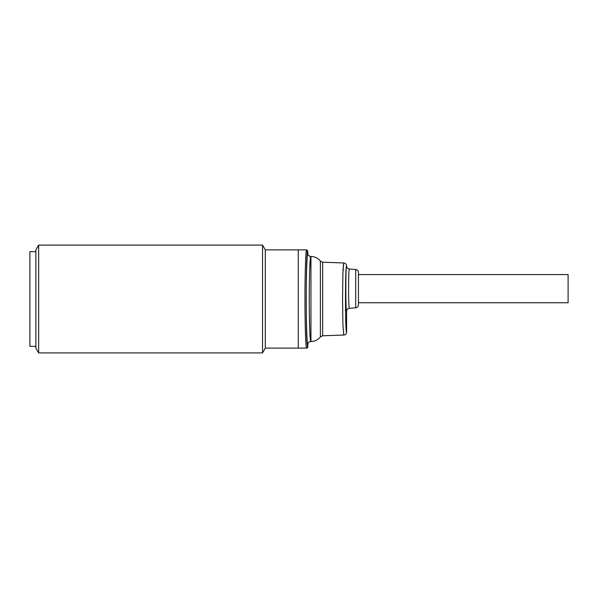 <?xml version="1.0" encoding="UTF-8"?>
<svg xmlns="http://www.w3.org/2000/svg" width="598" height="598" viewBox="0 0 598 598"><rect width="100%" height="100%" fill="white"/><g stroke="black" fill="none" stroke-linecap="round" stroke-linejoin="round"><path stroke-width="0.9" d="M38.653 299L38.653 352.91L262.537 352.91L262.537 245.09L38.653 245.09L38.653 299M38.653 245.09L35.887 249.882L35.887 348.118L38.653 352.91M305.017 311.222L304.965 299C304.943 324.183 305.72 349.232 306.632 348.118L307.835 346.922A1.196 1.196 0 0 1 306.632 348.118L265.303 348.118L265.303 249.882L298.252 249.882L298.252 348.118L298.252 249.882L306.632 249.882L306.019 253.335M35.887 251.676L29.9 251.676L29.9 346.324L35.887 346.324M310.833 341.525C308.792 341.832 307.798 342.833 307.835 344.523C307.043 346.399 306.176 321.575 306.251 299C306.176 276.426 307.043 251.601 307.835 253.477C307.798 255.167 308.792 256.168 310.833 256.475C309.958 255.503 309.226 277.195 309.241 299C309.226 320.805 309.958 342.497 310.833 341.525L310.945 341.525C314.802 341.443 317.949 339.911 320.386 336.928L320.386 261.072L322.643 262.223L322.643 335.777L343.723 335.037C345.472 334.805 346.436 333.804 346.608 332.047L346.616 332.047A2.997 2.997 0 0 1 343.723 335.037L342.908 324.497L342.564 299L342.901 273.518L343.723 262.963L343.237 266.357M346.137 333.662L345.779 334.118M355.698 269.511L355.698 307.813A2.997 2.997 0 0 0 358.449 304.831L358.449 272.494A2.997 2.997 0 0 0 355.698 269.511L349.374 269.003C348.851 269.631 348.612 278.085 348.582 288.662C348.612 299.194 348.851 307.596 349.367 308.321L349.367 308.321A2.997 2.99 -79.6 0 0 346.608 311.304C345.592 312.395 345.599 264.794 346.616 266.02L346.616 265.953C346.436 264.196 345.472 263.195 343.723 262.963L322.643 262.223M305.458 333.893L305.683 339.432M310.25 338.558L309.936 334.103M309.682 328.414L309.345 313.898M304.965 299C304.943 273.817 305.72 248.768 306.632 249.882L307.835 251.078L306.632 249.882M307.835 344.523L307.835 346.922C305.675 349.882 305.675 248.118 307.835 251.078L307.835 253.477M309.308 287.047L309.33 284.76M309.712 268.853L310.25 259.442L310.945 256.475C314.802 256.557 317.949 258.089 320.386 261.072M343.14 267.979L343.02 270.318M342.916 273.211L342.893 273.974M343.723 262.963C345.48 263.195 346.444 264.189 346.616 265.953L346.616 265.953C345.121 263.86 345.121 334.14 346.608 332.047L346.608 311.304C346.765 309.607 347.685 308.613 349.367 308.321L355.698 307.813M346.616 266.02C346.593 267.62 347.513 268.614 349.374 269.003M358.449 302.738L568.1 302.738L568.1 274.587L358.449 274.587M310.945 341.525L310.945 256.475M265.303 348.118L262.537 352.91M265.303 249.882L262.537 245.09M320.386 336.928L322.643 335.777M346.616 332.047L346.616 311.304"/></g></svg>
